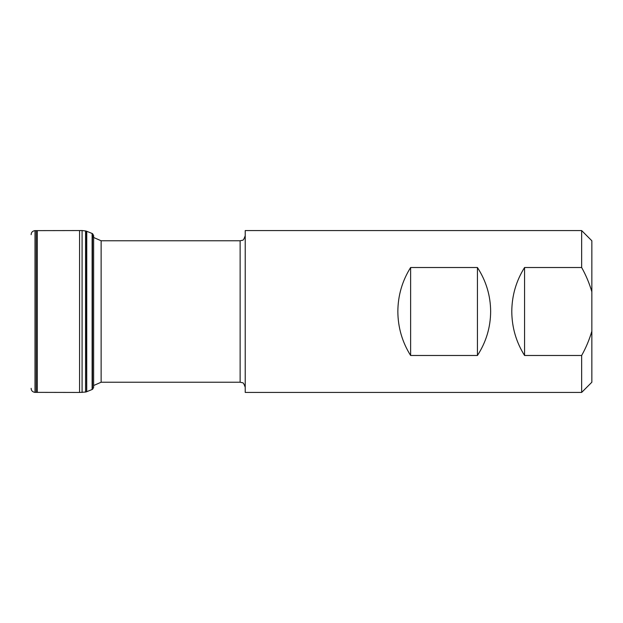 <?xml version="1.0" encoding="UTF-8"?>
<svg xmlns="http://www.w3.org/2000/svg" width="623" height="623" viewBox="0 0 623 623"><rect width="100%" height="100%" fill="white"/><g stroke="black" fill="none" stroke-linecap="round" stroke-linejoin="round"><path stroke-width="0.93" d="M524.566 355.484L581.656 355.484L581.656 392.42L245.221 392.42L245.221 230.58L581.656 230.58L581.656 267.516L524.566 267.516C516.155 280.926 511.904 295.59 511.787 311.5C511.904 327.41 516.155 342.074 524.566 355.484L524.566 267.516M477.428 355.484C486.127 342.074 490.535 327.41 490.651 311.5C490.535 295.59 486.127 280.926 477.428 267.516L410.619 267.516C402.217 280.926 397.957 295.59 397.848 311.5C397.957 327.41 402.217 342.074 410.619 355.484L477.428 355.484L477.428 267.516M581.656 267.516C585.97 275.226 589.366 283.317 591.85 291.782L591.85 382.226L581.656 392.42M581.656 230.58L591.85 240.774L591.85 291.782M591.85 331.218C589.35 339.714 585.955 347.805 581.656 355.484M410.619 267.516L410.619 355.484M36.204 230.635L36.204 392.365L34.997 392.365L34.997 230.635L79.573 230.557L79.573 392.443L85.569 392.046L85.569 230.954L86.62 231.25L86.69 391.727L86.62 231.25M34.997 368.411L34.997 254.589M31.15 388.316L31.15 388.324C31.189 390.582 32.427 391.929 34.865 392.365M86.768 231.312L86.729 391.711L86.729 231.289L92.5 233.633L93.629 235.478L93.629 387.522L92.5 389.367L92.5 233.633M85.631 230.962L85.631 392.038L85.966 231.024M240.128 240.774L101.128 240.774L101.128 382.226L240.128 382.226L240.128 240.774L242.37 240.252C243.126 240.587 244.076 239.061 245.221 235.673M36.204 392.365L37.31 392.365L37.31 230.635M86.768 391.688L92.118 389.492L92.118 233.508M79.573 230.557L82.088 230.533L82.088 392.467M240.128 382.226L242.37 382.748C243.126 382.413 244.076 383.939 245.221 387.327M93.629 385.52L101.128 382.226M101.128 240.774L93.629 237.48M93.31 237.114L92.734 236.358M34.865 230.635C32.427 231.071 31.189 232.418 31.15 234.676M85.966 391.976L86.62 391.75M82.088 230.533L85.569 230.954M37.31 392.365L79.573 392.443"/></g></svg>
